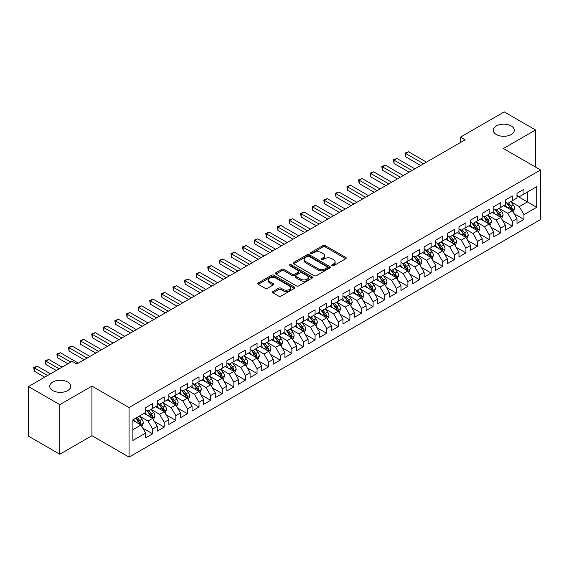 <?xml version="1.0" encoding="UTF-8"?>
<svg xmlns="http://www.w3.org/2000/svg" width="569" height="569" viewBox="0 0 569 569"><rect width="100%" height="100%" fill="white"/><g stroke="black" fill="none" stroke-linecap="round" stroke-linejoin="round"><path stroke-width="0.85" d="M332.054 265.723A1.131 0.654 0 0 0 333.647 265.723L345.753 258.739A1.607 0.932 0 0 0 346.222 258.084A1.607 0.932 0 0 0 345.753 257.423L325.248 245.588A1.607 0.932 0 0 0 322.972 245.588L310.866 252.572A1.131 0.654 0 0 0 310.539 253.034A1.131 0.654 0 0 0 310.866 253.497A1.131 0.654 0 0 0 312.459 253.497L314.024 252.593A5.157 2.973 0 0 1 321.314 252.593L323.028 253.575A5.157 2.973 0 0 1 324.536 255.68A5.157 2.973 0 0 1 323.028 257.785L321.457 258.689A1.131 0.654 0 0 0 321.129 259.151A1.131 0.654 0 0 0 321.457 259.613A1.131 0.654 0 0 0 323.057 259.613L324.622 258.703A5.157 2.973 0 0 1 331.912 258.703L333.619 259.692A5.157 2.973 0 0 1 335.127 261.797A5.157 2.973 0 0 1 333.619 263.902L332.054 264.805A1.131 0.654 0 0 0 331.72 265.268A1.131 0.654 0 0 0 332.054 265.723L332.054 264.805M67.675 382.012A10.505 6.067 0 0 0 56.224 380.697A10.505 6.067 0 0 0 49.745 386.301A10.505 6.067 0 0 0 52.817 390.59A10.505 6.067 0 0 0 64.269 391.906A10.505 6.067 0 0 0 70.748 386.301A10.505 6.067 0 0 0 67.675 382.012M511.19 125.948A10.505 6.067 0 0 0 499.746 124.639A10.505 6.067 0 0 0 493.259 130.237A10.505 6.067 0 0 0 496.339 134.526A10.505 6.067 0 0 0 507.783 135.842A10.505 6.067 0 0 0 514.269 130.237A10.505 6.067 0 0 0 511.19 125.948M272.964 291.492A1.607 0.932 0 0 0 272.494 292.146A1.607 0.932 0 0 0 272.964 292.807L278.718 296.122A1.607 0.932 0 0 0 280.994 296.122L294.436 288.362A1.607 0.932 0 0 0 294.906 287.708A1.607 0.932 0 0 0 294.436 287.046L273.931 275.211A1.607 0.932 0 0 0 271.655 275.211L258.212 282.971A1.607 0.932 0 0 0 257.743 283.632A1.607 0.932 0 0 0 258.212 284.287L265.161 288.298A1.607 0.932 0 0 0 267.437 288.298L273.191 284.977A1.607 0.932 0 0 0 273.668 284.322A1.607 0.932 0 0 0 273.191 283.661L269.749 281.676A4.31 2.489 0 0 1 268.483 279.912A4.31 2.489 0 0 1 271.143 277.615A4.31 2.489 0 0 1 275.844 278.156L289.337 285.951A4.31 2.489 0 0 1 290.603 287.708A4.31 2.489 0 0 1 287.942 290.005A4.31 2.489 0 0 1 283.241 289.465L280.994 288.17A1.607 0.932 0 0 0 278.718 288.17L272.964 291.492L272.964 292.807L278.718 289.507L278.718 288.17M59.781 404.659L59.781 454.24L91.929 435.676L91.929 386.102L59.781 404.659L28.45 386.571L72.199 361.315L76.843 363.989L465.122 139.818L460.477 137.136L460.477 142.499M91.929 386.102L129.056 407.539L540.55 169.967L540.55 219.549L129.056 457.12L129.056 407.539M535.557 167.087L535.557 129.974L503.416 148.53L540.55 169.967M535.557 129.974L504.226 111.88L460.477 137.136M314.138 275.673A1.607 0.932 0 0 0 316.421 275.673L329.856 267.914A1.607 0.932 0 0 0 330.333 267.252A1.607 0.932 0 0 0 329.856 266.598L309.358 254.763A1.607 0.932 0 0 0 307.082 254.763L293.64 262.522A1.607 0.932 0 0 0 293.163 263.177A1.607 0.932 0 0 0 293.64 263.838L314.138 275.673M290.162 265.972A1.131 0.654 0 0 1 291.307 266.128L312.125 278.149L298.704 285.901A1.607 0.932 0 0 1 296.428 285.901L275.929 274.059L275.929 272.743A1.607 0.932 0 0 0 275.453 273.404A1.607 0.932 0 0 0 275.929 274.059M275.929 272.743L281.676 269.429A1.607 0.932 0 0 1 283.959 269.429L292.274 274.23A1.607 0.932 0 0 0 294.55 274.23L298.362 272.025A1.607 0.932 0 0 0 298.839 271.363A1.607 0.932 0 0 0 298.362 270.709L289.706 265.709A1.131 0.654 0 0 1 289.379 265.246A1.131 0.654 0 0 1 290.076 264.649A1.131 0.654 0 0 1 291.307 264.791L312.146 276.826A1.607 0.932 0 0 1 312.623 277.48A1.607 0.932 0 0 1 312.146 278.141L312.146 276.826M516.993 195.9L527.435 201.924L527.435 192.009L536.723 186.653L523.957 194.022L523.957 189.264L516.993 193.282L516.993 198.04L512.349 200.722L512.349 195.964L505.386 199.982L505.386 204.74L500.748 207.422L500.748 202.664L493.785 206.682L493.785 211.44L489.141 214.122L489.141 209.364L482.178 213.382L482.178 218.14L477.54 220.822L477.54 216.064L470.577 220.082L470.577 224.84L465.933 227.522L465.933 222.763L458.97 226.782L458.97 231.54L454.332 234.222L454.332 229.463L447.369 233.482L447.369 238.24L442.725 240.922L442.725 236.163L435.762 240.182L435.762 244.94L431.124 247.615L431.124 242.863L424.161 246.882L424.161 251.64L419.517 254.315L419.517 249.563L412.553 253.582L412.553 258.34L407.909 261.015L407.909 256.263L400.953 260.282L400.953 265.04L396.309 267.714L396.309 262.963L389.345 266.982L389.345 271.74L384.701 274.414L384.701 269.663L377.738 273.682L377.738 278.44L373.1 281.114L373.1 276.356L366.137 280.382L366.137 285.133L361.493 287.814L361.493 283.056L354.53 287.082L354.53 291.833L349.892 294.514L349.892 289.756L342.929 293.782L342.929 298.533L338.285 301.214L338.285 296.456L331.322 300.482L331.322 305.233L326.684 307.914L326.684 303.156L319.721 307.182L319.721 311.933L315.077 314.614L315.077 309.856L308.113 313.875L308.113 318.633L303.476 321.314L303.476 316.556L296.513 320.575L296.513 325.333L291.869 328.014L291.869 323.256L284.905 327.275L284.905 332.033L280.261 334.714L280.261 329.956L273.305 333.975L273.305 338.733L268.66 341.414L268.66 336.656L261.697 340.675L261.697 345.433L257.053 348.114L257.053 343.356L250.09 347.375L250.09 352.133L245.452 354.814L245.452 350.056L238.489 354.074L238.489 358.833L233.845 361.514L233.845 356.756L226.882 360.774L226.882 365.533L222.244 368.214L222.244 363.456L215.281 367.474L215.281 372.233L210.637 374.914L210.637 370.156L203.674 374.174L203.674 378.933L199.036 381.614L199.036 376.856L192.073 380.874L192.073 385.633L187.429 388.314L187.429 383.556L180.465 387.574L180.465 392.333L175.828 395.014L175.828 390.256L168.865 394.274L168.865 399.033L164.221 401.714L164.221 396.956L157.257 400.974L157.257 405.733L152.62 408.414L152.62 403.656L145.657 407.674L145.657 412.433L132.89 419.801L132.89 440.434L145.657 433.066L141.012 425.029L132.89 420.335M536.723 186.653L536.723 207.287L523.957 214.655L519.312 206.618L510.898 201.76M514.148 213.752L523.957 219.414L523.957 214.655M523.957 219.414L516.993 223.432L516.993 218.674L512.349 221.355L507.712 213.318L499.298 208.46M502.548 220.452L512.349 226.113L512.349 221.355M512.349 226.113L505.386 230.132L505.386 225.374L500.748 228.055L496.104 220.018L487.69 215.16M490.94 227.152L500.748 232.813L500.748 228.055M500.748 232.813L493.785 236.832L493.785 232.074L489.141 234.755L484.504 226.718L476.089 221.86M479.34 233.852L489.141 239.513L489.141 234.755M489.141 239.513L482.178 243.532L482.178 238.774L477.54 241.455L472.896 233.418L464.482 228.56M467.732 240.552L477.54 246.213L477.54 241.455M477.54 246.213L470.577 250.232L470.577 245.474L465.933 248.155L461.295 240.118L452.881 235.26M456.132 247.252L465.933 252.913L465.933 248.155M465.933 252.913L458.97 256.932L458.97 252.174L454.332 254.855L449.688 246.811L441.274 241.96M444.524 253.952L454.332 259.613L454.332 254.855M454.332 259.613L447.369 263.632L447.369 258.874L442.725 261.555L438.08 253.511L429.673 248.653M432.917 260.652L442.725 266.313L442.725 261.555M442.725 266.313L435.762 270.332L435.762 265.574L431.124 268.255L426.48 260.211L418.066 255.353M421.316 267.352L431.124 273.013L431.124 268.255M431.124 273.013L424.161 277.032L424.161 272.274L419.517 274.955L414.872 266.911L406.458 262.053M409.708 274.052L419.517 279.713L419.517 274.955M419.517 279.713L412.553 283.732L412.553 278.974L407.909 281.655L403.272 273.611L394.858 268.753M398.108 280.752L407.909 286.406L407.909 281.655M407.909 286.406L400.953 290.432L400.953 285.674L396.309 288.355L391.664 280.311L383.25 275.453M386.5 287.452L396.309 293.106L396.309 288.355M396.309 293.106L389.345 297.132L389.345 292.374L384.701 295.055L380.064 287.011L371.649 282.153M374.9 294.145L384.701 299.806L384.701 295.055M384.701 299.806L377.738 303.832L377.738 299.074L373.1 301.755L368.456 293.711L360.042 288.853M363.292 300.845L373.1 306.506L373.1 301.755M373.1 306.506L366.137 310.532L366.137 305.773L361.493 308.455L356.855 300.411L348.441 295.553M351.692 307.545L361.493 313.206L361.493 308.455M361.493 313.206L354.53 317.232L354.53 312.473L349.892 315.155L345.248 307.111L336.834 302.253M340.084 314.244L349.892 319.906L349.892 315.155M349.892 319.906L342.929 323.925L342.929 319.173L338.285 321.848L333.647 313.811L325.233 308.953M328.484 320.944L338.285 326.606L338.285 321.848M338.285 326.606L331.322 330.625L331.322 325.873L326.684 328.548L322.04 320.511L313.626 315.653M316.876 327.644L326.684 333.306L326.684 328.548M326.684 333.306L319.721 337.325L319.721 332.573L315.077 335.248L310.432 327.211L302.025 322.353M305.269 334.344L315.077 340.006L315.077 335.248M315.077 340.006L308.113 344.025L308.113 339.273L303.476 341.948L298.832 333.911L290.418 329.053M293.668 341.044L303.476 346.706L303.476 341.948M303.476 346.706L296.513 350.724L296.513 345.973L291.869 348.648L287.224 340.611L278.817 335.753M282.06 347.744L291.869 353.406L291.869 348.648M291.869 353.406L284.905 357.424L284.905 352.666L280.261 355.348L275.624 347.31L267.21 342.453M270.46 354.444L280.261 360.106L280.261 355.348M280.261 360.106L273.305 364.124L273.305 359.366L268.66 362.048L264.016 354.01L255.602 349.153M258.852 361.144L268.66 366.806L268.66 362.048M268.66 366.806L261.697 370.824L261.697 366.066L257.053 368.748L252.416 360.71L244.001 355.853M247.252 367.844L257.053 373.506L257.053 368.748M257.053 373.506L250.09 377.524L250.09 372.766L245.452 375.448L240.808 367.41L232.394 362.553M235.644 374.544L245.452 380.206L245.452 375.448M245.452 380.206L238.489 384.224L238.489 379.466L233.845 382.148L229.207 374.11L220.793 369.253M224.044 381.244L233.845 386.906L233.845 382.148M233.845 386.906L226.882 390.924L226.882 386.166L222.244 388.847L217.6 380.81L209.186 375.953M212.436 387.944L222.244 393.606L222.244 388.847M222.244 393.606L215.281 397.624L215.281 392.866L210.637 395.547L205.999 387.51L197.585 382.653M200.836 394.644L210.637 400.306L210.637 395.547M210.637 400.306L203.674 404.324L203.674 399.566L199.036 402.247L194.392 394.21L185.978 389.352M189.228 401.344L199.036 407.006L199.036 402.247M199.036 407.006L192.073 411.024L192.073 406.266L187.429 408.947L182.791 400.91L174.377 396.052M177.628 408.044L187.429 413.706L187.429 408.947M187.429 413.706L180.465 417.724L180.465 412.966L175.828 415.647L171.184 407.61L162.77 402.752M166.02 414.744L175.828 420.406L175.828 415.647M175.828 420.406L168.865 424.424L168.865 419.666L164.221 422.347L159.576 414.31L151.169 409.452M154.412 421.444L164.221 427.106L164.221 422.347M164.221 427.106L157.257 431.124L157.257 426.366L152.62 429.047L147.976 421.01L139.561 416.152M142.812 428.144L152.62 433.806L152.62 429.047M152.62 433.806L145.657 437.824L145.657 433.066M145.657 409.751L147.976 411.088L152.62 408.414M132.89 429.716L141.012 425.029M157.257 403.051L159.576 404.388L164.221 401.714M147.976 421.01L152.62 418.329L144.028 413.371M157.257 426.366L152.62 418.329M168.865 396.351L171.184 397.688L175.828 395.014M159.576 414.31L164.221 411.629L155.636 406.671M168.865 419.666L164.221 411.629M180.465 389.651L182.791 390.988L187.429 388.314M171.184 407.61L175.828 404.929L167.236 399.971M180.465 412.966L175.828 404.929M192.073 382.951L194.392 384.295L199.036 381.614M182.791 400.91L187.429 398.229L178.844 393.271M192.073 406.266L187.429 398.229M203.674 376.251L205.999 377.596L210.637 374.914M194.392 394.21L199.036 391.529L190.444 386.571M203.674 399.566L199.036 391.529M215.281 369.551L217.6 370.896L222.244 368.214M205.999 387.51L210.637 384.829L202.052 379.872M215.281 392.866L210.637 384.829M226.882 362.851L229.207 364.196L233.845 361.514M217.6 380.81L222.244 378.129L213.652 373.172M226.882 386.166L222.244 378.129M238.489 356.151L240.808 357.496L245.452 354.814M229.207 374.11L233.845 371.429L225.26 366.472M238.489 379.466L233.845 371.429M250.09 349.451L252.416 350.796L257.053 348.114M240.808 367.41L245.452 364.729L236.86 359.772M250.09 372.766L245.452 364.729M261.697 342.751L264.016 344.096L268.66 341.414M252.416 360.71L257.053 358.029L248.468 353.072M261.697 366.066L257.053 358.029M273.305 336.051L275.624 337.396L280.261 334.714M264.016 354.01L268.66 351.329L260.076 346.372M273.305 359.366L268.66 351.329M284.905 329.351L287.224 330.696L291.869 328.014M275.624 347.31L280.261 344.629L271.676 339.672M284.905 352.666L280.261 344.629M296.513 322.651L298.832 323.996L303.476 321.314M287.224 340.611L291.869 337.929L283.284 332.972M296.513 345.973L291.869 337.929M308.113 315.959L310.432 317.296L315.077 314.614M298.832 333.911L303.476 331.229L294.884 326.272M308.113 339.273L303.476 331.229M319.721 309.259L322.04 310.596L326.684 307.914M310.432 327.211L315.077 324.529L306.492 319.572M319.721 332.573L315.077 324.529M331.322 302.559L333.647 303.896L338.285 301.214M322.04 320.511L326.684 317.829L318.092 312.872M331.322 325.873L326.684 317.829M342.929 295.859L345.248 297.196L349.892 294.514M333.647 313.811L338.285 311.129L329.7 306.172M342.929 319.173L338.285 311.129M354.53 289.159L356.855 290.496L361.493 287.814M345.248 307.111L349.892 304.429L341.3 299.472M354.53 312.473L349.892 304.429M366.137 282.459L368.456 283.796L373.1 281.114M356.855 300.411L361.493 297.729L352.908 292.772M366.137 305.773L361.493 297.729M377.738 275.759L380.064 277.096L384.701 274.414M368.456 293.711L373.1 291.029L364.509 286.072M377.738 299.074L373.1 291.029M389.345 269.059L391.664 270.396L396.309 267.714M380.064 287.011L384.701 284.329L376.116 279.372M389.345 292.374L384.701 284.329M400.953 262.359L403.272 263.696L407.909 261.015M391.664 280.311L396.309 277.629L387.724 272.672M400.953 285.674L396.309 277.629M412.553 255.659L414.872 256.996L419.517 254.315M403.272 273.611L407.909 270.936L399.324 265.972M412.553 278.974L407.909 270.936M424.161 248.959L426.48 250.296L431.124 247.615M414.872 266.911L419.517 264.236L410.932 259.279M424.161 272.274L419.517 264.236M435.762 242.259L438.08 243.596L442.725 240.922M426.48 260.211L431.124 257.537L422.532 252.579M435.762 265.574L431.124 257.537M447.369 235.559L449.688 236.896L454.332 234.222M438.08 253.511L442.725 250.837L434.14 245.879M447.369 258.874L442.725 250.837M458.97 228.859L461.295 230.196L465.933 227.522M449.688 246.811L454.332 244.137L445.74 239.179M458.97 252.174L454.332 244.137M470.577 222.159L472.896 223.496L477.54 220.822M461.295 240.118L465.933 237.437L457.348 232.479M470.577 245.474L465.933 237.437M482.178 215.459L484.504 216.796L489.141 214.122M472.896 233.418L477.54 230.737L468.948 225.779M482.178 238.774L477.54 230.737M493.785 208.759L496.104 210.096L500.748 207.422M484.504 226.718L489.141 224.037L480.556 219.079M493.785 232.074L489.141 224.037M505.386 202.059L507.712 203.403L512.349 200.722M496.104 220.018L500.748 217.337L492.157 212.379M505.386 225.374L500.748 217.337M516.993 195.359L519.312 196.703L523.957 194.022M507.712 213.318L512.349 210.637L503.764 205.679M516.993 218.674L512.349 210.637M28.45 386.571L28.45 436.146L59.781 454.24M91.929 435.676L129.056 457.12M519.312 206.618L527.435 201.924L536.723 207.287M332.502 265.887L333.619 265.239A5.157 2.973 0 0 0 335.127 263.134L335.127 261.797M324.536 255.68L324.536 257.024A5.157 2.973 0 0 1 323.028 259.123L321.912 259.77M345.753 257.423L345.753 258.739L325.248 246.925A1.607 0.932 0 0 0 322.972 246.925L311.314 253.653M329.856 266.598L329.856 267.914L309.358 256.1A1.607 0.932 0 0 0 307.082 256.1L293.661 263.845M327.011 267.714A1.131 0.654 0 0 0 327.346 267.252A1.131 0.654 0 0 0 327.011 266.797L309.017 256.406A1.131 0.654 0 0 0 307.424 256.406L305.766 257.359A5.157 2.973 0 0 0 304.259 259.464A5.157 2.973 0 0 0 305.766 261.569L318.071 268.668A5.157 2.973 0 0 0 325.361 268.668L327.011 267.714L327.011 269.059A1.131 0.654 0 0 0 327.346 268.596L327.346 267.252M304.259 259.464L304.259 260.801A5.157 2.973 0 0 0 305.766 262.906L305.766 261.569M327.011 269.059L325.361 270.012A5.157 2.973 0 0 1 318.071 270.012L305.766 262.906M275.951 274.073L281.676 270.766L281.676 269.429M298.839 271.363L298.839 272.707A1.607 0.932 0 0 1 298.362 273.362L294.55 275.567A1.607 0.932 0 0 1 292.274 275.567L283.959 270.766A1.607 0.932 0 0 0 281.676 270.766M300.901 279.208A4.31 2.489 0 0 0 305.596 279.749A4.31 2.489 0 0 0 308.256 277.452A4.31 2.489 0 0 0 306.997 275.688L302.239 272.942A1.607 0.932 0 0 0 299.963 272.942L296.143 275.147A1.607 0.932 0 0 0 295.674 275.801A1.607 0.932 0 0 0 296.143 276.463L300.901 279.208L300.901 280.545A4.31 2.489 0 0 0 305.596 281.086A4.31 2.489 0 0 0 308.256 278.789L308.256 277.452M295.674 275.801L295.674 277.146A1.607 0.932 0 0 0 296.143 277.8L296.143 276.463M300.901 280.545L296.143 277.8M290.603 287.708L290.603 289.045A4.31 2.489 0 0 1 287.942 291.349A4.31 2.489 0 0 1 283.241 290.809L280.994 289.507A1.607 0.932 0 0 0 278.718 289.507M268.483 279.912L268.483 281.257A4.31 2.489 0 0 0 269.749 283.013L269.749 281.676M273.17 284.991L269.749 283.013M294.436 287.046L294.436 288.362L273.931 276.555A1.607 0.932 0 0 0 271.655 276.555L258.234 284.301L258.212 282.971M513.21 212.123L514.646 208.61A4.346 2.511 -120 0 0 513.259 204.911L510.798 201.618M506.865 207.472L504.995 204.968M426.48 162.129L408.528 151.767L405.626 153.438L405.626 156.788L420.676 165.479M511.531 210.16L512.299 208.795A4.346 2.511 -120 0 0 511.054 206.184L508.594 202.891M507.185 203.097L510.229 207.159A2.212 1.28 60 0 1 510.628 207.834L512.299 208.795M506.417 202.656L509.66 206.988A4.346 2.511 60 0 1 510.905 209.598L510.998 209.854M405.626 156.788L404.986 153.075L423.578 163.808M404.986 153.075L408.528 151.767M501.609 218.823L503.046 215.31A4.346 2.511 -120 0 0 501.659 211.611L499.191 208.318M495.265 214.172L493.387 211.668M414.872 168.829L396.92 158.467L394.025 160.138L394.025 163.488L409.075 172.179M499.931 216.86L500.699 215.495A4.346 2.511 -120 0 0 499.454 212.884L496.986 209.591M495.578 209.797L498.622 213.859A2.212 1.28 60 0 1 499.027 214.534L500.699 215.495M494.817 209.356L498.06 213.688A4.346 2.511 60 0 1 499.305 216.298L499.39 216.554M394.025 163.488L393.385 159.775L411.97 170.501M393.385 159.775L396.92 158.467M490.001 225.523L491.438 222.01A4.346 2.511 -120 0 0 490.051 218.311L487.59 215.018M483.657 220.872L481.787 218.368M403.272 175.529L385.32 165.166L382.418 166.838L382.418 170.188L397.468 178.879M488.323 223.56L489.091 222.195A4.346 2.511 -120 0 0 487.846 219.584L485.385 216.291M483.977 216.497L487.021 220.559A2.212 1.28 60 0 1 487.42 221.234L489.091 222.195M483.209 216.056L486.452 220.388A4.346 2.511 60 0 1 487.697 222.998L487.789 223.254M382.418 170.188L381.778 166.468L400.37 177.201M381.778 166.468L385.32 165.166M478.394 232.223L479.838 228.71A4.346 2.511 -120 0 0 478.451 225.011L475.983 221.718M472.057 227.572L470.179 225.068M391.664 182.229L373.712 171.866L370.81 173.538L370.81 176.888L385.86 185.579M476.715 230.26L477.491 228.894A4.346 2.511 -120 0 0 476.246 226.284L473.778 222.991M472.37 223.197L475.414 227.259A2.212 1.28 60 0 1 475.819 227.934L477.491 228.894M471.609 222.756L474.852 227.088A4.346 2.511 60 0 1 476.097 229.698L476.182 229.954M370.81 176.888L370.177 173.168L388.762 183.901M370.177 173.168L373.712 171.866M466.793 238.923L468.23 235.41A4.346 2.511 -120 0 0 466.843 231.711L464.375 228.418M460.449 234.272L458.578 231.768M380.064 188.929L362.112 178.566L359.21 180.238L359.21 183.588L374.26 192.279M465.115 236.96L465.883 235.594A4.346 2.511 -120 0 0 464.638 232.984L462.17 229.691M460.769 229.897L463.813 233.959A2.212 1.28 60 0 1 464.212 234.634L465.883 235.594M460.001 229.456L463.244 233.788A4.346 2.511 60 0 1 464.489 236.398L464.581 236.654M359.21 183.588L358.57 179.868L377.162 190.601M358.57 179.868L362.112 178.566M455.186 245.623L456.63 242.109A4.346 2.511 -120 0 0 455.236 238.411L452.775 235.118M448.849 240.972L446.971 238.468M368.456 195.629L350.504 185.266L347.602 186.938L347.602 190.288L362.652 198.979M453.507 243.66L454.282 242.294A4.346 2.511 -120 0 0 453.031 239.677L450.57 236.391M449.161 236.597L452.206 240.659A2.212 1.28 60 0 1 452.611 241.334L454.282 242.294M448.4 236.156L451.644 240.488A4.346 2.511 60 0 1 452.888 243.098L452.974 243.354M347.602 190.288L346.969 186.568L365.554 197.301M346.969 186.568L350.504 185.266M443.585 252.323L445.022 248.809A4.346 2.511 -120 0 0 443.635 245.104L441.167 241.818M437.241 247.664L435.37 245.168M356.855 202.329L338.904 191.966L336.002 193.638L336.002 196.988L351.052 205.679M441.907 250.36L442.675 248.994A4.346 2.511 -120 0 0 441.43 246.377L438.962 243.091M437.561 243.297L440.605 247.359A2.212 1.28 60 0 1 441.003 248.034L442.675 248.994M436.793 242.856L440.036 247.181A4.346 2.511 60 0 1 441.281 249.798L441.373 250.054M336.002 196.988L335.361 193.268L353.954 204.001M335.361 193.268L338.904 191.966M431.978 259.023L433.422 255.509A4.346 2.511 -120 0 0 432.027 251.804L429.567 248.518M425.633 254.364L423.763 251.868M345.248 209.029L327.296 198.666L324.394 200.338L324.394 203.688L339.444 212.379M430.299 257.06L431.067 255.694A4.346 2.511 -120 0 0 429.823 253.077L427.362 249.791M425.953 249.997L428.998 254.059A2.212 1.28 60 0 1 429.403 254.734L431.067 255.694M425.185 249.549L428.436 253.881A4.346 2.511 60 0 1 429.68 256.498L429.766 256.754M324.394 203.688L323.761 199.968L342.346 210.701M323.761 199.968L327.296 198.666M420.377 265.723L421.814 262.209A4.346 2.511 -120 0 0 420.427 258.504L417.959 255.218M414.033 261.064L412.155 258.568M333.647 215.729L315.695 205.366L312.794 207.038L312.794 210.388L327.844 219.079M418.699 263.76L419.467 262.394A4.346 2.511 -120 0 0 418.222 259.777L415.754 256.491M414.346 256.697L417.397 260.758A2.212 1.28 60 0 1 417.795 261.434L419.467 262.394M413.585 256.249L416.828 260.581A4.346 2.511 60 0 1 418.073 263.198L418.158 263.454M312.794 210.388L312.153 206.668L330.745 217.401M312.153 206.668L315.695 205.366M408.77 272.423L410.206 268.909A4.346 2.511 -120 0 0 408.819 265.204L406.358 261.918M402.425 267.764L400.555 265.268M322.04 222.429L304.088 212.066L301.186 213.738L301.186 217.088L316.236 225.779M407.091 270.46L407.859 269.094A4.346 2.511 -120 0 0 406.615 266.477L404.154 263.191M402.745 263.397L405.789 267.458A2.212 1.28 60 0 1 406.195 268.134L407.859 269.094M401.977 262.949L405.228 267.281A4.346 2.511 60 0 1 406.472 269.898L406.558 270.154M301.186 217.088L300.546 213.368L319.138 224.101M300.546 213.368L304.088 212.066M397.169 279.123L398.606 275.609A4.346 2.511 -120 0 0 397.219 271.904L394.751 268.618M390.825 274.464L388.947 271.968M310.432 229.129L292.487 218.759L289.585 220.438L289.585 223.788L304.635 232.479M395.491 277.16L396.259 275.794A4.346 2.511 -120 0 0 395.014 273.177L392.546 269.891M391.138 270.09L394.182 274.158A2.212 1.28 60 0 1 394.587 274.834L396.259 275.794M390.377 269.649L393.62 273.981A4.346 2.511 60 0 1 394.865 276.598L394.95 276.847M289.585 223.788L288.945 220.068L307.537 230.801M288.945 220.068L292.487 218.759M385.562 285.823L386.998 282.309A4.346 2.511 -120 0 0 385.611 278.604L383.15 275.318M379.217 281.164L377.347 278.668M298.832 235.829L280.88 225.459L277.978 227.138L277.978 230.488L293.028 239.179M383.883 283.86L384.651 282.494A4.346 2.511 -120 0 0 383.406 279.877L380.946 276.591M379.537 276.79L382.581 280.858A2.212 1.28 60 0 1 382.98 281.527L384.651 282.494M378.769 276.349L382.012 280.681A4.346 2.511 60 0 1 383.257 283.298L383.35 283.547M277.978 230.488L277.338 226.768L295.93 237.501M277.338 226.768L280.88 225.459M373.961 292.523L375.398 289.009A4.346 2.511 -120 0 0 374.011 285.304L371.543 282.018M367.617 287.864L365.739 285.368M287.224 242.529L269.272 232.159L266.377 233.838L266.377 237.188L281.427 245.879M372.282 290.56L373.051 289.194A4.346 2.511 -120 0 0 371.806 286.577L369.338 283.291M367.93 283.49L370.974 287.558A2.212 1.28 60 0 1 371.379 288.227L373.051 289.194M367.169 283.049L370.412 287.381A4.346 2.511 60 0 1 371.657 289.998L371.742 290.247M266.377 237.188L265.737 233.468L284.322 244.201M265.737 233.468L269.272 232.159M362.353 299.223L363.79 295.709A4.346 2.511 -120 0 0 362.403 292.004L359.942 288.718M356.009 294.564L354.138 292.068M275.624 249.229L257.672 238.859L254.77 240.538L254.77 243.888L269.82 252.579M360.675 297.26L361.443 295.894A4.346 2.511 -120 0 0 360.198 293.277L357.737 289.991M356.329 290.19L359.373 294.258A2.212 1.28 60 0 1 359.772 294.927L361.443 295.894M355.561 289.749L358.804 294.081A4.346 2.511 60 0 1 360.049 296.698L360.141 296.947M254.77 243.888L254.13 240.168L272.722 250.901M254.13 240.168L257.672 238.859M350.746 305.916L352.19 302.409A4.346 2.511 -120 0 0 350.803 298.704L348.335 295.418M344.409 301.264L342.531 298.761M264.016 255.929L246.064 245.559L243.162 247.238L243.162 250.588L258.212 259.279M349.074 303.96L349.843 302.594A4.346 2.511 -120 0 0 348.598 299.977L346.13 296.684M344.722 296.89L347.766 300.958A2.212 1.28 60 0 1 348.171 301.627L349.843 302.594M343.961 296.449L347.204 300.781A4.346 2.511 60 0 1 348.448 303.398L348.534 303.647M243.162 250.588L242.529 246.868L261.114 257.601M242.529 246.868L246.064 245.559M339.145 312.616L340.582 309.109A4.346 2.511 -120 0 0 339.195 305.404L336.727 302.111M332.801 307.964L330.93 305.461M252.416 262.622L234.464 252.259L231.562 253.938L231.562 257.288L246.612 265.972M337.467 310.66L338.235 309.294A4.346 2.511 -120 0 0 336.99 306.677L334.522 303.384M333.121 303.59L336.165 307.658A2.212 1.28 60 0 1 336.564 308.327L338.235 309.294M332.353 303.149L335.596 307.48A4.346 2.511 60 0 1 336.841 310.098L336.933 310.347M231.562 257.288L230.922 253.568L249.514 264.301M230.922 253.568L234.464 252.259M327.538 319.316L328.982 315.809A4.346 2.511 -120 0 0 327.595 312.104L325.127 308.811M321.201 314.664L319.323 312.161M240.808 269.322L222.856 258.959L219.954 260.638L219.954 263.988L235.004 272.672M325.859 317.36L326.634 315.994A4.346 2.511 -120 0 0 325.39 313.377L322.922 310.084M321.513 310.29L324.558 314.358A2.212 1.28 60 0 1 324.963 315.027L326.634 315.994M320.752 309.849L323.996 314.18A4.346 2.511 60 0 1 325.24 316.798L325.326 317.047M219.954 263.988L219.321 260.268L237.906 271M219.321 260.268L222.856 258.959M315.937 326.016L317.374 322.509A4.346 2.511 -120 0 0 315.987 318.804L313.519 315.511M309.593 321.364L307.722 318.86M229.207 276.022L211.255 265.659L208.354 267.338L208.354 270.688L223.404 279.372M314.259 324.06L315.027 322.694A4.346 2.511 -120 0 0 313.782 320.077L311.314 316.784M309.913 316.99L312.957 321.058A2.212 1.28 60 0 1 313.355 321.727L315.027 322.694M309.145 316.549L312.388 320.88A4.346 2.511 60 0 1 313.633 323.498L313.725 323.747M208.354 270.688L207.713 266.968L226.306 277.7M207.713 266.968L211.255 265.659M304.33 332.716L305.773 329.209A4.346 2.511 -120 0 0 304.379 325.504L301.919 322.21M297.992 328.064L296.115 325.56M217.6 282.722L199.648 272.359L196.746 274.038L196.746 277.388L211.796 286.072M302.651 330.76L303.419 329.394A4.346 2.511 -120 0 0 302.175 326.777L299.714 323.484M298.305 323.69L301.35 327.758A2.212 1.28 60 0 1 301.755 328.427L303.419 329.394M297.537 323.249L300.788 327.58A4.346 2.511 60 0 1 302.032 330.198L302.118 330.447M196.746 277.388L196.113 273.668L214.698 284.4M196.113 273.668L199.648 272.359M292.729 339.416L294.166 335.909A4.346 2.511 -120 0 0 292.779 332.204L290.311 328.91M286.385 334.764L284.514 332.26M205.999 289.422L188.047 279.059L185.145 280.737L185.145 284.087L200.196 292.772M291.051 337.46L291.819 336.094A4.346 2.511 -120 0 0 290.574 333.477L288.106 330.184M286.698 330.39L289.749 334.458A2.212 1.28 60 0 1 290.147 335.127L291.819 336.094M285.937 329.949L289.18 334.28A4.346 2.511 60 0 1 290.425 336.898L290.51 337.147M185.145 284.087L184.505 280.368L203.097 291.1M184.505 280.368L188.047 279.059M281.122 346.116L282.558 342.609A4.346 2.511 -120 0 0 281.171 338.904L278.71 335.61M274.777 341.464L272.907 338.96M194.392 296.122L176.44 285.759L173.538 287.437L173.538 290.787L188.588 299.472M279.443 344.16L280.211 342.794A4.346 2.511 -120 0 0 278.966 340.177L276.506 336.884M275.097 337.09L278.141 341.158A2.212 1.28 60 0 1 278.547 341.827L280.211 342.794M274.329 336.649L277.58 340.98A4.346 2.511 60 0 1 278.824 343.598L278.91 343.847M173.538 290.787L172.898 287.068L191.49 297.8M172.898 287.068L176.44 285.759M269.521 352.816L270.958 349.309A4.346 2.511 -120 0 0 269.571 345.603L267.103 342.31M263.177 348.164L261.299 345.66M182.784 302.822L164.839 292.459L161.937 294.137L161.937 297.487L176.987 306.172M267.843 350.86L268.611 349.494A4.346 2.511 -120 0 0 267.366 346.877L264.898 343.584M263.49 343.79L266.534 347.851A2.212 1.28 60 0 1 266.939 348.527L268.611 349.494M262.729 343.349L265.972 347.68A4.346 2.511 60 0 1 267.217 350.298L267.302 350.547M161.937 297.487L161.297 293.768L179.889 304.5M161.297 293.768L164.839 292.459M257.913 359.516L259.35 356.009A4.346 2.511 -120 0 0 257.963 352.303L255.502 349.01M251.569 354.864L249.699 352.36M171.184 309.522L153.232 299.159L150.33 300.837L150.33 304.187L165.38 312.872M256.235 357.56L257.003 356.194A4.346 2.511 -120 0 0 255.758 353.577L253.297 350.284M251.889 350.49L254.933 354.551A2.212 1.28 60 0 1 255.339 355.227L257.003 356.194M251.121 350.049L254.364 354.38A4.346 2.511 60 0 1 255.609 356.998L255.701 357.247M150.33 304.187L149.69 300.468L168.282 311.2M149.69 300.468L153.232 299.159M246.313 366.216L247.75 362.709A4.346 2.511 -120 0 0 246.363 359.003L243.895 355.71M239.969 361.564L238.091 359.06M159.576 316.222L141.624 305.859L138.729 307.53L138.729 310.88L153.779 319.572M244.634 364.252L245.403 362.894A4.346 2.511 -120 0 0 244.158 360.277L241.69 356.983M240.282 357.19L243.326 361.251A2.212 1.28 60 0 1 243.731 361.927L245.403 362.894M239.521 356.749L242.764 361.08A4.346 2.511 60 0 1 244.009 363.698L244.094 363.947M138.729 310.88L138.089 307.168L156.674 317.9M138.089 307.168L141.624 305.859M234.705 372.915L236.142 369.402A4.346 2.511 -120 0 0 234.755 365.703L232.294 362.41M228.361 368.264L226.49 365.76M147.976 322.922L130.024 312.559L127.122 314.23L127.122 317.58L142.172 326.272M233.027 370.952L233.795 369.594A4.346 2.511 -120 0 0 232.55 366.977L230.089 363.683M228.681 363.89L231.725 367.951A2.212 1.28 60 0 1 232.124 368.627L233.795 369.594M227.913 363.449L231.156 367.78A4.346 2.511 60 0 1 232.401 370.398L232.493 370.647M127.122 317.58L126.482 313.868L145.074 324.6M126.482 313.868L130.024 312.559M223.105 379.615L224.542 376.102A4.346 2.511 -120 0 0 223.155 372.403L220.687 369.11M216.761 374.964L214.883 372.46M136.368 329.622L118.416 319.259L115.514 320.93L115.514 324.28L130.571 332.972M221.426 377.652L222.195 376.294A4.346 2.511 -120 0 0 220.95 373.677L218.482 370.383M217.073 370.59L220.118 374.651A2.212 1.28 60 0 1 220.523 375.327L222.195 376.294M216.312 370.149L219.556 374.48A4.346 2.511 60 0 1 220.8 377.098L220.886 377.347M115.514 324.28L114.881 320.567L133.466 331.3M114.881 320.567L118.416 319.259M211.497 386.315L212.934 382.802A4.346 2.511 -120 0 0 211.547 379.103L209.079 375.81M205.153 381.664L203.282 379.16M124.767 336.322L106.816 325.959L103.914 327.63L103.914 330.98L118.964 339.672M209.819 384.352L210.587 382.987A4.346 2.511 -120 0 0 209.342 380.377L206.874 377.083M205.473 377.29L208.517 381.351A2.212 1.28 60 0 1 208.915 382.027L210.587 382.987M204.705 376.849L207.948 381.18A4.346 2.511 60 0 1 209.193 383.798L209.285 384.047M103.914 330.98L103.273 327.267L121.866 338M103.273 327.267L106.816 325.959M199.89 393.015L201.334 389.502A4.346 2.511 -120 0 0 199.947 385.803L197.479 382.51M193.552 388.364L191.675 385.86M113.16 343.022L95.208 332.659L92.306 334.33L92.306 337.68L107.356 346.372M198.211 391.052L198.986 389.687A4.346 2.511 -120 0 0 197.742 387.076L195.274 383.783M193.865 383.99L196.91 388.051A2.212 1.28 60 0 1 197.315 388.727L198.986 389.687M193.104 383.549L196.348 387.88A4.346 2.511 60 0 1 197.592 390.49L197.678 390.747M92.306 337.68L91.673 333.967L110.258 344.7M91.673 333.967L95.208 332.659M188.289 399.715L189.726 396.202A4.346 2.511 -120 0 0 188.339 392.503L185.871 389.21M181.945 395.064L180.074 392.56M101.559 349.722L83.607 339.359L80.706 341.03L80.706 344.38L95.756 353.072M186.611 397.752L187.379 396.387A4.346 2.511 -120 0 0 186.134 393.776L183.666 390.483M182.265 390.69L185.309 394.751A2.212 1.28 60 0 1 185.707 395.427L187.379 396.387M181.497 390.249L184.74 394.58A4.346 2.511 60 0 1 185.985 397.19L186.077 397.447M80.706 344.38L80.065 340.667L98.657 351.393M80.065 340.667L83.607 339.359M176.682 406.415L178.125 402.902A4.346 2.511 -120 0 0 176.731 399.203L174.27 395.91M170.344 401.764L168.467 399.26M89.952 356.422L72 346.059L69.098 347.73L69.098 351.08L84.148 359.772M175.003 404.452L175.771 403.087A4.346 2.511 -120 0 0 174.527 400.476L172.066 397.183M170.657 397.39L173.701 401.451A2.212 1.28 60 0 1 174.107 402.127L175.771 403.087M169.889 396.949L173.14 401.28A4.346 2.511 60 0 1 174.384 403.89L174.47 404.146M69.098 351.08L68.465 347.36L87.05 358.093M68.465 347.36L72 346.059M165.081 413.115L166.518 409.602A4.346 2.511 -120 0 0 165.131 405.903L162.663 402.61M158.737 408.464L156.866 405.96M78.351 363.122L60.399 352.759L57.497 354.43L57.497 357.78L67.903 363.79M163.403 411.152L164.171 409.787A4.346 2.511 -120 0 0 162.926 407.176L160.458 403.883M159.05 404.09L162.101 408.151A2.212 1.28 60 0 1 162.499 408.827L164.171 409.787M158.289 403.649L161.532 407.98A4.346 2.511 60 0 1 162.777 410.59L162.869 410.846M57.497 357.78L56.857 354.06L70.805 362.119M56.857 354.06L60.399 352.759M153.474 419.815L154.91 416.302A4.346 2.511 -120 0 0 153.523 412.603L151.062 409.31M147.129 415.164L145.259 412.66M62.099 367.14L48.792 359.459L45.89 361.13L45.89 364.48L56.303 370.49M151.795 417.852L152.563 416.487A4.346 2.511 -120 0 0 151.318 413.876L148.858 410.583M147.449 410.79L150.493 414.851A2.212 1.28 60 0 1 150.899 415.526L152.563 416.487M146.681 410.349L149.932 414.68A4.346 2.511 60 0 1 151.176 417.29L151.262 417.546M45.89 364.48L45.25 360.76L59.204 368.819M45.25 360.76L48.792 359.459M141.873 426.515L143.31 423.002A4.346 2.511 -120 0 0 141.923 419.303L139.455 416.01M135.529 421.864L133.651 419.36M50.499 373.84L37.191 366.159L34.289 367.83L34.289 371.18L44.695 377.19M140.194 424.552L140.963 423.187A4.346 2.511 -120 0 0 139.718 420.569L137.25 417.283M136.162 417.909L138.886 421.551A2.212 1.28 60 0 1 139.291 422.226L140.963 423.187M135.856 418.087L138.324 421.38A4.346 2.511 60 0 1 139.569 423.99L139.654 424.246M34.289 371.18L33.649 367.46L47.597 375.519M33.649 367.46L37.191 366.159M333.619 265.239L333.619 263.902M321.457 259.613L321.457 258.689M323.028 259.123L323.028 257.785M310.866 253.497L310.866 252.572M322.972 246.925L322.972 245.588M325.248 246.925L325.248 245.588M293.64 263.838L293.64 262.522M307.082 256.1L307.082 254.763M309.358 256.1L309.358 254.763M318.071 270.012L318.071 268.668M325.361 270.012L325.361 268.668M283.959 270.766L283.959 269.429M292.274 275.567L292.274 274.23M294.55 275.567L294.55 274.23M298.362 273.362L298.362 272.025M291.307 266.128L291.307 264.791M280.994 289.507L280.994 288.17M283.241 290.809L283.241 289.465M273.191 284.977L273.191 283.661M271.655 276.555L271.655 275.211M273.931 276.555L273.931 275.211M511.808 210.324L514.618 208.695M511.054 206.184L513.259 204.911M507.847 208.034L509.66 206.988M500.201 217.024L503.017 215.395M499.454 212.884L501.659 211.611M496.239 214.733L498.06 213.688M488.6 223.724L491.41 222.095M487.846 219.584L490.051 218.311M484.639 221.433L486.452 220.388M476.993 230.417L479.809 228.795M476.246 226.284L478.451 225.011M473.031 228.133L474.852 227.088M465.392 237.117L468.202 235.495M464.638 232.984L466.843 231.711M461.431 234.833L463.244 233.788M453.785 243.817L456.601 242.195M453.031 239.677L455.236 238.411M449.823 241.533L451.644 240.488M442.177 250.516L444.994 248.895M441.43 246.377L443.635 245.104M438.222 248.233L440.036 247.181M430.577 257.216L433.393 255.595M429.823 253.077L432.027 251.804M426.615 254.933L428.436 253.881M418.969 263.916L421.785 262.295M418.222 259.777L420.427 258.504M415.014 261.633L416.828 260.581M407.368 270.616L410.178 268.995M406.615 266.477L408.819 265.204M403.407 268.333L405.228 267.281M395.761 277.316L398.577 275.695M395.014 273.177L397.219 271.904M391.806 275.033L393.62 273.981M384.16 284.016L386.97 282.395M383.406 279.877L385.611 278.604M380.199 281.733L382.012 280.681M372.553 290.716L375.369 289.095M371.806 286.577L374.011 285.304M368.591 288.433L370.412 287.381M360.952 297.416L363.762 295.795M360.198 293.277L362.403 292.004M356.991 295.133L358.804 294.081M349.345 304.116L352.161 302.495M348.598 299.977L350.803 298.704M345.383 301.833L347.204 300.781M337.744 310.816L340.554 309.195M336.99 306.677L339.195 305.404M333.783 308.533L335.596 307.48M326.137 317.516L328.953 315.895M325.39 313.377L327.595 312.104M322.175 315.233L323.996 314.18M314.529 324.216L317.346 322.595M313.782 320.077L315.987 318.804M310.574 321.933L312.388 320.88M302.928 330.916L305.745 329.295M302.175 326.777L304.379 325.504M298.967 328.633L300.788 327.58M291.321 337.616L294.137 335.987M290.574 333.477L292.779 332.204M287.366 335.326L289.18 334.28M279.72 344.316L282.53 342.687M278.966 340.177L281.171 338.904M275.759 342.026L277.58 340.98M268.113 351.016L270.929 349.387M267.366 346.877L269.571 345.603M264.158 348.726L265.972 347.68M256.512 357.716L259.322 356.087M255.758 353.577L257.963 352.303M252.551 355.426L254.364 354.38M244.905 364.416L247.721 362.787M244.158 360.277L246.363 359.003M240.943 362.126L242.764 361.08M233.304 371.116L236.114 369.487M232.55 366.977L234.755 365.703M229.343 368.826L231.156 367.78M221.697 377.816L224.513 376.187M220.95 373.677L223.155 372.403M217.735 375.526L219.556 374.48M210.096 384.516L212.906 382.887M209.342 380.377L211.547 379.103M206.134 382.226L207.948 381.18M198.489 391.216L201.305 389.587M197.742 387.076L199.947 385.803M194.527 388.926L196.348 387.88M186.881 397.916L189.697 396.287M186.134 393.776L188.339 392.503M182.926 395.626L184.74 394.58M175.28 404.616L178.097 402.987M174.527 400.476L176.731 399.203M171.319 402.326L173.14 401.28M163.673 411.309L166.489 409.687M162.926 407.176L165.131 405.903M159.718 409.026L161.532 407.98M152.072 418.009L154.882 416.387M151.318 413.876L153.523 412.603M148.111 415.726L149.932 414.68M140.465 424.709L143.281 423.087M139.718 420.569L141.923 419.303M136.51 422.426L138.324 421.38"/></g></svg>
